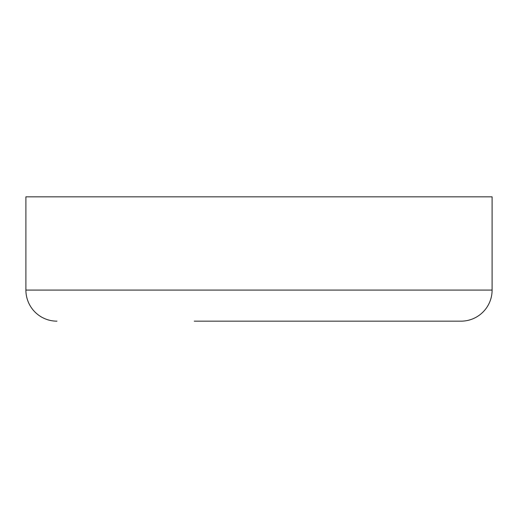 <?xml version="1.0" encoding="UTF-8"?>
<svg xmlns="http://www.w3.org/2000/svg" width="518" height="518" viewBox="0 0 518 518"><rect width="100%" height="100%" fill="white"/><g stroke="black" fill="none" stroke-linecap="round" stroke-linejoin="round"><path stroke-width="0.78" d="M492.1 290.08L492.1 196.84L25.9 196.84L25.9 290.08L492.1 290.08A31.08 31.08 0 0 1 461.02 321.16L323.75 321.16M194.25 321.16L461.02 321.16M56.98 321.16A31.08 31.08 0 0 1 25.9 290.08"/></g></svg>
